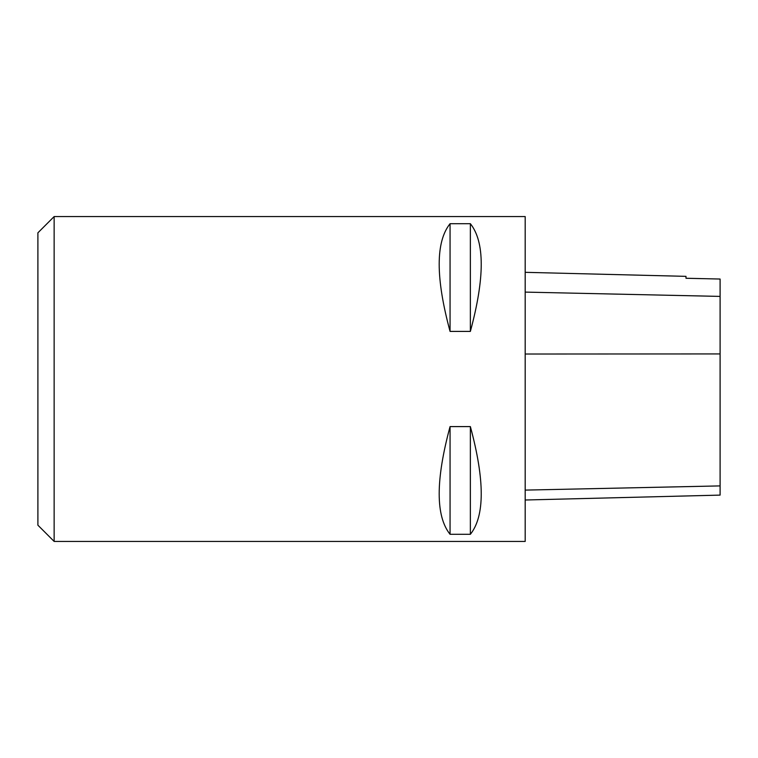 <?xml version="1.0" encoding="UTF-8"?>
<svg xmlns="http://www.w3.org/2000/svg" width="758" height="758" viewBox="0 0 758 758"><rect width="100%" height="100%" fill="white"/><g stroke="black" fill="none" stroke-linecap="round" stroke-linejoin="round"><path stroke-width="1.14" d="M525.19 500.005L720.1 495.107L720.1 279.039L685.99 278.271L685.99 276.357L525.19 272.321M525.19 541.43L525.19 216.57L54.14 216.57L54.14 541.43L525.19 541.43M450.062 223.695C435.566 241.849 435.566 277.76 450.062 331.407L470.367 331.407C484.855 277.76 484.855 241.849 470.367 223.695L450.062 223.695L450.062 331.407M450.062 426.593C435.566 480.24 435.566 516.151 450.062 534.305L470.367 534.305C484.855 516.151 484.855 480.24 470.367 426.593L450.062 426.593L450.062 534.305M470.367 534.305L470.367 426.593M470.367 331.407L470.367 223.695M54.14 216.57L37.9 232.81L37.9 525.19L54.14 541.43M720.1 485.906L525.19 490.104M720.1 353.929L525.19 354.024M720.1 296.406L525.19 292.105"/></g></svg>

